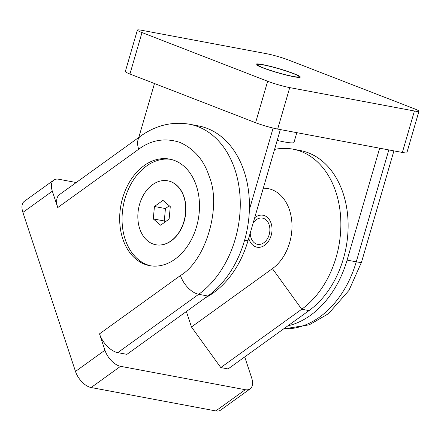 <?xml version="1.0" encoding="UTF-8"?>
<svg xmlns="http://www.w3.org/2000/svg" width="441" height="441" viewBox="0 0 441 441"><rect width="100%" height="100%" fill="white"/><g stroke="black" fill="none" stroke-linecap="round" stroke-linejoin="round"><path stroke-width="0.66" d="M175.049 259.148A54.204 39.321 100.6 0 1 149.587 265.647A54.204 39.321 100.6 0 1 119.77 222.54A54.204 39.321 100.6 0 1 144.113 165.601A54.204 39.321 100.6 0 1 169.576 159.102A54.204 39.321 100.6 0 1 199.393 202.204A54.204 39.321 100.6 0 1 175.049 259.148M170.761 159.35A54.204 39.321 -79.4 0 0 146.495 166.048A54.204 39.321 -79.4 0 0 122.113 222.176A54.204 39.321 -79.4 0 0 150.783 265.846M253.162 222.97A13.335 9.674 100.6 0 1 256.254 219.717A13.335 9.674 100.6 0 1 262.522 218.119A13.335 9.674 100.6 0 1 269.853 228.719A13.335 9.674 100.6 0 1 263.867 242.726A13.335 9.674 100.6 0 1 257.605 244.331A13.335 9.674 100.6 0 1 250.245 233.002M167.867 180.838A32.524 23.593 100.6 0 1 167.96 180.854A32.524 23.593 100.6 0 1 185.848 206.719A32.524 23.593 100.6 0 1 171.246 240.885A32.524 23.593 100.6 0 1 155.965 244.788A32.524 23.593 100.6 0 1 155.877 244.766M152.498 184.724A32.524 23.593 100.6 0 1 167.778 180.821A32.524 23.593 100.6 0 1 185.667 206.686A32.524 23.593 100.6 0 1 171.064 240.852A32.524 23.593 100.6 0 1 155.783 244.749A32.524 23.593 100.6 0 1 137.895 218.89A32.524 23.593 100.6 0 1 152.498 184.724M53.824 180.071L24.387 201.283A16.262 8.903 54.2 0 0 22.893 212.413L75.488 371.438A16.262 8.903 54.2 0 0 91.127 387.534L215.814 410.924A16.262 8.903 54.2 0 0 220.682 410.086L250.119 388.868A16.262 8.903 -125.8 0 1 245.251 389.706L120.564 366.317A16.262 8.903 -125.8 0 1 104.925 350.226L99.512 333.854L180.463 275.515C206.041 260.449 221.773 206.41 209.255 176.576C204.056 160.287 194.288 148.898 179.939 142.415C165.11 137.586 151.362 139.863 138.7 149.234L57.743 207.573L52.33 191.201A16.262 8.903 -125.8 0 1 53.824 180.071A16.262 8.903 -125.8 0 1 58.692 179.233L76.232 182.524M244.727 356.923L251.613 377.739A16.262 8.903 -125.8 0 1 250.119 388.868M57.743 207.573A18.974 10.386 -125.8 0 1 59.491 194.586L140.442 136.247A18.974 10.386 54.2 0 0 138.7 149.234M180.463 275.515A18.974 10.386 54.2 0 0 198.709 294.296A92.147 66.839 -79.4 0 0 240.091 197.496A92.147 66.839 -79.4 0 0 189.404 124.213L198.571 125.933A92.147 66.839 100.6 0 1 249.264 199.216A92.147 66.839 100.6 0 1 207.882 296.016L126.925 354.349L117.758 352.629A18.974 10.386 -125.8 0 1 99.512 333.854M274.567 149.416A86.728 62.909 100.6 0 1 292.989 149.163L300.255 150.524A86.728 62.909 100.6 0 1 347.96 219.497A86.728 62.909 100.6 0 1 309.014 310.596L228.063 368.935L220.798 367.573L191.482 326.979L186.372 311.517M191.482 326.979L272.433 268.641A43.361 31.454 -79.4 0 0 291.644 219.899A43.361 31.454 -79.4 0 0 263.277 188.219M220.798 367.573L301.749 309.235L272.433 268.641M292.989 149.163A86.728 62.909 100.6 0 1 340.695 218.13A86.728 62.909 100.6 0 1 301.749 309.235L309.014 310.596M169.124 219.078L160.623 225.202L153.281 218.912L154.438 206.493L162.938 200.368L170.276 206.664L169.124 219.078M153.281 218.912L164.284 220.974L165.292 221.84M169.267 205.798L165.441 208.56L154.438 206.493M165.441 208.56L164.284 220.974M293.756 73.586A23.037 2.122 16.2 0 0 269.936 66.238A23.037 2.122 16.2 0 0 256.05 64.226A23.037 2.122 16.2 0 0 262.582 67.738A23.037 2.122 16.2 0 0 286.402 75.091A23.037 2.122 16.2 0 0 300.288 77.098A23.037 2.122 16.2 0 0 293.756 73.586M292.835 73.415A21.681 2.001 -163.8 0 1 298.987 76.723A21.681 2.001 -163.8 0 1 285.917 74.832A21.681 2.001 -163.8 0 1 263.498 67.914A21.681 2.001 -163.8 0 1 257.351 64.606A21.681 2.001 -163.8 0 1 270.421 66.497A21.681 2.001 -163.8 0 1 292.835 73.415M277.185 140.425A35.23 3.247 16.2 0 0 293.976 142.437L296.821 132.664M254.678 217.771A16.262 11.797 100.6 0 1 263.062 215.241A16.262 11.797 100.6 0 1 271.149 235.522A16.262 11.797 100.6 0 1 257.064 247.208A16.262 11.797 100.6 0 1 248.73 238.201M141.914 30.324L266.596 53.714A16.262 1.499 -163.8 0 1 288.684 60.075L414.336 108.767A16.262 1.499 -163.8 0 1 418.95 111.248A16.262 1.499 -163.8 0 1 414.424 111L289.737 87.61A16.262 1.499 -163.8 0 1 267.648 81.254L141.996 32.557A16.262 1.499 -163.8 0 1 137.388 30.076A16.262 1.499 -163.8 0 1 141.914 30.324M137.388 30.076L125.321 71.536A16.262 1.499 16.2 0 0 129.935 74.016L255.587 122.708A16.262 1.499 16.2 0 0 277.676 129.07L402.357 152.459A16.262 1.499 16.2 0 0 406.883 152.707L418.95 111.248M154.482 83.531L138.794 137.438M249.38 209.646L273.117 128.077M280.344 129.571L247.98 240.78A86.728 62.909 -79.4 0 1 205.633 297.636M379.657 148.204L347.089 260.113L356.256 261.833A92.147 66.839 100.6 0 1 283.684 328.854M287.874 325.833A92.147 66.839 -79.4 0 0 347.089 260.113M22.893 212.413L52.33 191.201M245.251 389.706L215.814 410.924M120.564 366.317L91.127 387.534M104.925 350.226L75.488 371.438M117.758 352.629L198.709 294.296L207.882 296.016M129.935 74.016L141.996 32.557M255.587 122.708L267.648 81.254M277.676 129.07L289.737 87.61M402.357 152.459L414.424 111M283.574 328.931L309.279 324.819L328.501 313.667L348.947 290.432L361.537 262.119A18.974 1.747 -163.8 0 1 356.256 261.833L388.824 149.923M244.612 240.147L247.98 240.78M140.442 136.247C155.662 125.349 171.984 121.341 189.404 124.213M298.987 76.723L298.783 77.412M361.537 262.119L393.912 150.877M257.351 64.606L257.147 65.296"/></g></svg>
